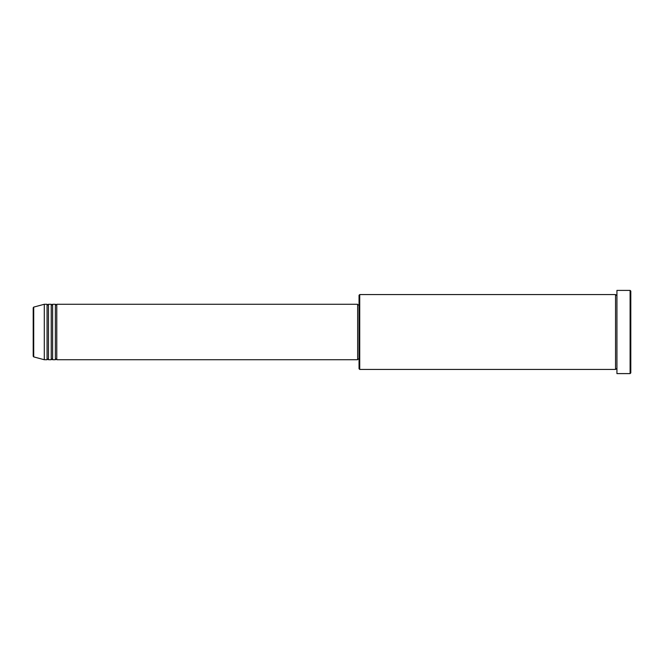 <?xml version="1.0" encoding="UTF-8"?>
<svg xmlns="http://www.w3.org/2000/svg" width="664" height="664" viewBox="0 0 664 664"><rect width="100%" height="100%" fill="white"/><g stroke="black" fill="none" stroke-linecap="round" stroke-linejoin="round"><path stroke-width="1" d="M33.2 356.228L33.2 307.772L33.715 307.1L33.715 356.9L33.2 356.228M56.772 304.27L56.772 359.73L357.647 359.73L357.647 304.27L56.772 304.27L56.075 304.959L55.386 304.27L55.386 359.73L52.614 359.73L52.614 304.27L55.386 304.27M51.228 304.27L51.228 359.73L48.455 359.73L48.455 304.27L51.228 304.27L51.916 304.959L52.614 304.27M47.069 304.27L47.069 359.73L44.289 359.73L44.289 304.27L47.069 304.27L47.758 304.959L48.455 304.27M359.73 369.433L359.041 368.744L359.041 295.256L359.73 294.567L359.73 369.433L615.545 369.433L615.545 294.567L616.242 295.256L616.931 294.567M630.103 290.4L630.8 291.098L630.8 372.902L630.103 373.6L630.103 290.4L616.931 290.4L616.931 373.6L630.103 373.6M357.647 359.041L359.041 359.041M33.715 356.9L44.289 359.73M33.715 307.1L44.289 304.27M359.73 294.567L615.545 294.567M357.647 304.959L359.041 304.959M616.931 369.433L616.242 368.744L615.545 369.433M48.455 359.73L47.758 359.041L47.069 359.73M52.614 359.73L51.916 359.041L51.228 359.73M56.772 359.73L56.075 359.041L55.386 359.73"/></g></svg>

